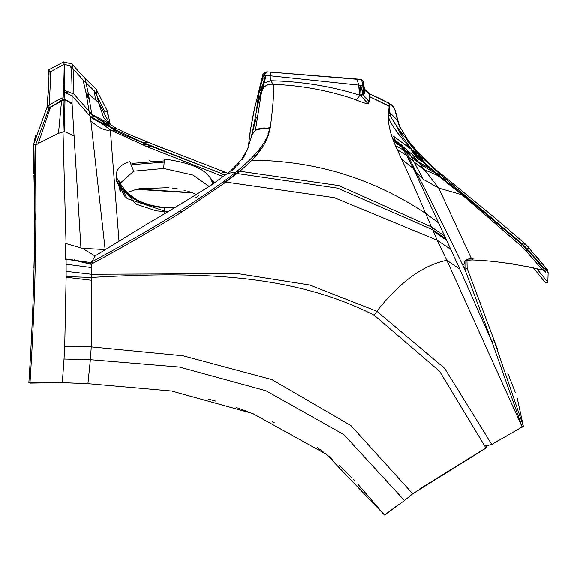 <?xml version="1.0" encoding="UTF-8"?>
<svg xmlns="http://www.w3.org/2000/svg" width="577" height="577" viewBox="0 0 577 577"><rect width="100%" height="100%" fill="white"/><g stroke="black" fill="none" stroke-linecap="round" stroke-linejoin="round"><path stroke-width="0.87" d="M369.251 95.082L369.258 94.686M363.676 84.956L362.81 85.995L363.597 95.919L369.251 101.675L369.294 94.181M389.482 104.935L389.403 104.531M389.324 104.141L389.23 103.773M389.208 103.716L388.826 103.139M369.28 94.325L369.431 93.885L364.469 89.291M364.664 93.82L364.39 89.031M389.071 103.254L369.431 93.885L364.57 89.55L363.193 81.66L361.671 79.676M361.014 95.162L360.048 94.808L360.098 95.429M359.471 94.606L360.048 94.808L358.786 85.136L362.81 85.995L362.789 84.473M262.362 85.677L258.712 93.827L262.485 78.948M252.82 130.929L252.95 130.099M257.515 105.973L256.188 112.421L258.712 93.827C258.287 101.646 255.784 116.193 251.204 137.47L250.908 138.696M248.492 147.027L248.29 147.597M246.141 152.883L243.689 157.247M242.189 159.44L241.886 159.851M239.08 163.457L236.974 165.909M236.101 166.868L232.142 170.835M250.158 132.328L249.971 135.155M261.828 78.76L253.606 112.688M481.103 305.247L472.945 283.934M267.36 71.858L356.817 79.013L270.332 72.139L270.981 75.883L263.364 75.342L262.578 78.919L264.273 79.085M263.639 74.967L262.578 78.919L261.879 78.4L262.239 77.159M357.394 79.049L357.884 79.085M268.846 71.995L361.671 79.684L356.802 79.013L358.779 85.136L270.981 75.883M267.331 71.858C263.812 72.853 262.138 74.541 262.304 76.936L262.29 77.001M267.403 71.858L266.74 71.829L263.364 75.342M362.81 85.995L361.671 79.684M419.674 488.928L487.053 447.225L486.086 445.256L484.889 446.209L439.624 371.321L374.235 315.244C289.041 271.781 188.737 271.875 91.303 277.45L66.131 276.607L64.718 346.503L91.26 346.885L183.089 355.778L271.89 379.579L350.931 425.588L412.714 493.768L404.455 500.526L343.892 434.611L265.961 390.737L179.519 367.059L90.365 359.68L91.26 346.885L91.346 274.263L238.085 273.657L309.553 284.995L376.803 311.227C399.94 281.958 423.28 264.994 446.829 260.321L437.164 240.241L334.234 197.68L225.895 182.108L239.924 171.282L252.07 160.226C261.215 150.388 266.776 141.567 268.745 133.77L270.31 127.661C272.986 106.666 274.082 92.219 273.592 84.336L272.921 84.033C265.752 84.278 261.835 87.617 261.172 94.037L266.221 75.154L265.413 75.399L257.609 105.512M360.474 95.688L359.55 95.155L358.678 85.115L359.55 95.155C358.288 99.179 355.915 100.319 352.432 98.566C361.678 102.216 366.95 104.004 368.241 103.939L368.292 101.271M360.308 85.425L361.13 96.2L362.313 93.387L361.902 89.385M264.951 76.885L258.777 100.066L256.13 112.832M265.391 75.479L266.307 75.176M471.135 257.969L438.693 188.08L461.989 194.81L520.685 245.665L524.219 246.357L463.569 195.329L461.989 194.81L438.534 176.144L421.491 160.947L412.519 154.795L402.717 146.479L393.629 141.538L390.225 131.462M389.67 129.176L389.468 128.195M389.425 127.95L388.783 123.536M388.581 119.944L388.581 117.376M387.939 105.512L369.33 96.554M543.772 270.382L546.022 273.202L545.626 271.478L542.676 270.079C516.415 264.006 492.859 260.638 472.015 259.967L473.356 258.042L466.959 259.34L464.975 261.23L465.012 269.755C446.374 231.579 430.24 199.325 416.594 173.006L413.464 168.607L450.803 249.423L437.164 240.241L425.638 213.432C373.175 178.481 315.316 160.745 252.07 160.226L262.506 147.207M362.046 89.868L362.522 91.072M363.221 92.291L362.5 91.029M272.921 84.033L270.822 80.758C301.446 81.422 331.018 86.225 359.55 95.155L361.13 96.2L362.327 93.496M361.7 90.07L361.332 87.351M399.334 135.682L396.276 130.799M421.491 160.947C397.928 135.133 386.987 119.749 388.674 114.794L387.903 105.461L369.266 96.525M264.05 82.944L270.822 80.758L271.031 75.529M389.699 106.579L387.903 105.461L389.699 106.572M533.35 267.894L545.712 283.076L533.35 267.894L526.267 266.365M512.6 263.884L505.993 262.982M420.503 156.194L440.568 174.737L432.296 171.564C420.994 164.993 413.659 159.656 410.283 155.559L410.189 155.422C408.018 152.155 403.482 148.188 396.572 143.522L393.651 136.323L420.503 156.194C399.306 131.087 389.078 116.554 389.814 112.594L397.243 120.066L399.76 127.041L395.649 112.392M395.836 113.33L396.63 116.691M466.18 260.451L472.015 259.967L467.658 260.018M464.975 261.23L463.8 264.699M464.211 267.216L464.413 267.923M118.999 241.193L110.337 129.904L98.624 121.199L89.904 115.919L72.096 95.789L64.335 92.262L64.119 99.194L48.908 107.899L48.829 108.793L47.112 107.019L33.884 143.702L33.87 173.785M33.92 175.22L35.11 219.476M34.959 233.613L33.913 267.843M28.879 382.356L28.85 382.811C36.632 264.208 34.548 193.908 33.884 143.702L35.543 135.321M399.096 504.175L384.542 515.045L326.308 454.287L252.726 413.5L171.593 390.997L87.92 383.647L62.323 382.601L28.85 382.811M404.455 500.526L412.714 493.768L404.455 500.526L384.542 515.045L357.769 484.074M354.603 480.641L353.124 479.061M351.948 477.821L338.8 464.889M332.59 459.415L325.457 453.616M323.603 452.188L317.148 447.449M274.363 422.804L272.193 421.794M247.41 411.466L236.289 407.499M215.639 401.073L208.052 399.003M88.627 95.299L85.944 92.565L89.904 115.919L72.096 95.789L72.067 103.168L64.119 99.194L59.193 101.314M103.398 257.609L98.516 260.27M72.096 95.789C72.017 76.214 71.382 66.225 70.199 65.814L64.177 64.357C65.042 63.319 65.093 72.615 64.335 92.262C65.093 72.615 65.042 63.319 64.177 64.357L50.076 71.916L48.598 69.911C49.499 68.122 49.002 80.491 47.112 107.019L49.896 104.682L58.126 99.9L63.16 97.715L63.456 89.962C64.343 70.25 64.379 60.917 63.549 61.955L48.598 69.911L48.85 74.541M374.235 315.244L376.803 311.227L444.651 368.321L491.792 444.485L494.655 442.667M497.085 441.239L499.069 440.128M500.007 439.616L508.034 435.231M48.908 107.899C50.603 82.165 50.992 70.17 50.076 71.916M493.623 443.367L523.404 426.23L493.623 443.367M491.712 444.492L488.084 445.249M70.199 65.814L83.023 79.864L94.311 90.885L105.108 112.104M72.067 103.168L72.103 104.134L64.985 99.771L61.537 101.054L50.487 107.336L48.829 108.793L35.377 145.512C35.752 197.543 37.671 263.646 29.975 383.085L62.323 382.601L75.111 383.157M64.119 99.194L63.008 131.837L66.038 243.379M89.904 115.919L90.849 120.809L105.137 249.531M72.103 104.134L80.946 248.211M107.142 111.332L104.841 112.169M95.429 99.417L94.311 90.885M85.944 92.565L83.023 79.864M107.286 123.55L108.05 126.197L107.755 124.387M63.456 89.962L73.885 94.08C73.741 74.433 73.07 64.393 71.865 63.968L63.549 61.955L64.191 64.357M64.985 99.771L64.436 131.592L58.479 133.359L38.284 143.522L50.487 107.336M74.346 136.006L64.436 131.592M98.624 121.199L106.933 124.92L116.28 131.195L110.337 129.904C105.512 131.253 99.013 128.224 90.849 120.809M72.868 68.317L71.865 63.968L85.007 78.371L88.36 93.618L91.815 114.354L106.695 122.23L110.611 127.495L141.935 142.115L220.652 173.237L225.412 172.335L227.619 173.295M69.312 259.16L91.858 264.468L91.346 274.263L66.131 271.363L66.11 258.712M74.541 259.845L90.639 263.97L91.894 263.869L92.558 261.489M90.827 262.658L90.639 263.97M105.403 249.567L82.417 248.341L65.497 243.429L65.576 259.289L91.57 262.636M64.718 346.503L64.033 359.017L90.365 359.68L87.92 383.647L87.538 383.416L87.913 383.734M91.685 267.598L66.124 264.23M91.858 264.446L91.894 263.869C125.223 245.845 155.242 228.55 181.957 211.975L179.93 211.074M88.973 97.823L86.435 95.234L86.55 95.984L89.067 98.516M181.957 211.975L225.895 182.108L222.938 182.072M225.261 175.141L220.652 173.237M210.583 185.57L212.581 184.229C210.663 171.621 194.586 163.233 164.373 159.072L163.695 168.506L133.691 171.196L120.131 183.277M133.691 171.196L129.825 161.625C100.643 170.172 120.881 204.164 164.373 207.828L174.442 207.785M109.378 123.925L117.102 128.822L110.257 124.56L107.43 111.217L96.395 89.529C95.616 88.483 96.33 92.839 98.552 102.598L103.723 117.852L109.392 123.932L106.695 122.23M117.044 128.794L110.611 127.488M445.999 238.986L432.627 229.74L337.783 188.203L237.089 173.554L236.447 173.54L225.304 181.979L223.393 181.733M106.226 121.999L107.668 125.541M106.428 122.093L107.863 125.692M106.933 124.92L105.216 123.37L89.312 113.085L90.286 114.145M117.081 128.808L126.024 133.063L153.54 144.553M126.024 133.063L148.166 142.346L141.935 142.115M484.889 446.209L485.848 448.178L412.721 493.761M214.442 182.959L212.754 182.332M250.822 139.035L251.204 137.47C253.642 129.551 259.787 126.601 269.618 128.621C268.031 140.644 256.823 155.141 235.979 172.105C203.443 197.752 155.314 227.72 91.606 262.008L91.57 262.593M496.487 441.556L491.792 444.485L486.332 445.754M223.227 176.685L220.407 175.523L223.797 174.528M220.407 175.523L147.034 146.746L152.552 146.832L219.729 172.855M523.404 426.23L522.257 427.146M450.803 249.423L459.833 269.192L446.829 260.321L522.135 426.901L491.907 341.678L494.078 340.517L523.281 425.977L517.324 398.519M459.833 269.192L491.907 341.678L465.012 269.755L467.146 268.493L497.626 349.511M466.959 259.34L467.146 268.493M545.712 283.076L547.833 282.261L548.15 272.647L547.58 269.942L543.996 268.168L526.585 248.254L521.918 243.674L525.871 244.497M380.813 99.02L369.691 93.95L380.813 99.02L391.386 104.74L394.74 109.219L398.707 124.776L406.02 137.102C409.987 144.416 430.067 165.823 442.465 175.04L439.681 174.045L521.918 243.674M544.695 268.348L548.15 272.647L547.58 269.942L525.856 244.482L491.171 214.882L442.465 175.04L491.171 214.882L525.856 244.482L530.364 249.206L526.585 248.254M536.733 268.666L547.833 282.261M545.626 271.478L528.784 251.219L525.762 250.663L520.685 245.665M528.532 251.031L527.868 250.483L525.337 250.23M520.288 242.931L525.863 247.533M400.488 131.498L402.054 136.028M363.597 95.919L364.354 88.908M389.814 112.594L389.042 103.254M258.763 93.431L262.578 78.919M515.441 392.793L507.803 373.153M463.569 195.329L440.9 176.966L423.936 169.566L414.257 162.173L406.576 155.422L413.464 168.607L401.484 159.079L393.629 141.538M268.745 133.77L268.038 133.713M444.723 236.217L431.43 226.949L338.915 185.614L239.924 171.282L236.895 171.405M419.082 159.807L411.488 150.77M396.421 125.764L396.096 124.935M429.735 168.527L418.332 161.892L438.693 188.08L423.215 179.31L416.594 173.006L406.287 152.061L402.717 146.479M136.136 189.321L192.898 192.956L187.9 191.297M185.505 190.626L183.984 190.237M177.334 188.83L172.415 188.08M168.881 187.691L138.877 188.794M107.25 111.202L104.927 112.089L104.812 112.904M167.323 212.004L127.063 198.618L116.143 176.519M528.33 250.952L523.079 245.874M164.128 212.3L164.387 207.46L175.141 207.367L196.461 194.557L191.903 192.552L137.211 189.061L126.796 192.668L135.891 199.238M125.274 197.103L116.778 181.661L116.749 180.276M132.479 164.661L164.2 162.123M212.026 180.998L213.331 183.724M119.836 190.23L119.663 187.503L120.773 191.932M209.184 186.494L192.992 175.098L163.695 168.506M131.902 163.414L164.286 160.918M206.371 173.237L214.55 182.887M107.12 111.383L107.207 112.385M107.596 113.777L108.692 117.304M96.893 95.046L96.395 89.529L85.007 78.371L86.218 83.189M402.53 145.736L392.447 138.466C388.948 127.531 387.694 119.641 388.674 114.794L390.99 116.157L388.674 114.794M352.424 98.566C327.188 90.228 300.913 85.483 273.592 84.336C266.588 83.485 262.434 86.853 261.129 94.433L261.172 94.037M255.423 130.438L261.129 94.433M394.156 108.014L395.216 110.503M443.626 177.146L443.489 179.072M369.475 93.856L364.375 88.995M524.219 246.357L528.784 251.219M525.762 250.663L542.676 270.079M438.556 222.91L425.638 213.432C416.14 191.175 408.09 173.057 401.484 159.079M95.234 255.936L91.606 262.008M95.313 255.777L146.81 224.222C171.845 209.631 193.785 196.295 212.632 184.193L227.41 173.461L235.986 172.105M149.479 160.615L152.278 161.748M94.981 255.95L82.417 248.341M108.512 126.204L100.319 122.872M147.034 146.746L110.337 129.904M110.027 124.394L98.552 102.598L88.36 93.618M103.384 121.898L101.126 120.586M99.093 119.59L97.491 118.833M94.109 117.059L92.392 115.927M88.122 97.679L86.55 95.984M47.191 106.125L48.598 87.942M391.386 104.74L392.028 105.295M395.195 110.409L394.791 109.334M361.952 89.55L363.221 92.313M252.546 133.763L252.625 132.054M248.29 147.387L250.173 131.65M264.381 72.81L263.819 73.791M198.769 195.754L195.935 197.586M363.171 96.07L362.313 93.387M361.887 89.341L363.654 92.861M396.839 126.075L397.488 128.108M399.248 135.227L399.342 135.703M67.79 92.558L64.364 92.248M38.284 143.522L35.377 145.512L33.884 143.702M100.47 123.009L90.135 117.044M88.836 96.806L86.247 94.166M73.885 94.08L91.815 114.354M64.033 359.017L62.323 382.601M66.131 271.363L66.131 276.607M61.537 101.054L58.479 133.359M88.966 97.751L86.42 95.162M91.397 280.271L66.131 277.248M225.679 172.444L148.267 142.389M141.711 144.495L147.222 144.647L152.544 146.832M440.568 174.737L432.296 171.564M530.494 253.332L530.602 252.401M401.585 135.285L401.224 132.559M361.13 96.2L368.241 103.939M412.519 154.795L418.332 161.892L403.655 150.128L406.576 155.422L397.113 149.652M400.467 144.993L403.655 150.128L395.346 145.649M270.31 127.661L257.01 129.565M269.531 131.022L268.947 130.979M269.423 131.426L268.824 131.383M234.053 173.605L236.447 173.54L239.231 171.282M423.215 179.31L410.564 155.386L406.287 149.183L392.447 138.466M407.809 141.495L425.047 163.255M446.62 240.32L433.204 231.088M247.771 148.743L247.403 149.645M247.136 150.265L246.92 150.748M246.761 151.095L241.698 159.295M363.705 85.208L364.152 89.63L363.193 85.785M253.44 113.489L250.447 129.998M250.245 131.231L255.402 103.925M362.868 80.852L363.669 84.841M361.036 79.424L360.459 79.294M361.325 87.329L360.784 85.54M360.567 85.547L361.087 87.567M265.413 75.399L265.579 75.032L265.413 75.399M363.214 92.212L361.959 89.594M369.266 96.474L389.8 106.658M396.947 126.233L397.488 128.116M396.767 116.345L399.955 127.69M105.216 123.37L102.439 120.312M108.88 126.493L106.442 122.108M162.454 148.159L153.482 144.531M547.58 269.942L536.322 256.419M394.408 108.49L392.447 105.699L394.408 108.49M440.9 176.966C426.129 164.596 416.846 155.949 413.045 151.023C403.59 138.963 398.043 130.525 396.399 125.699M173.821 207.475L169.797 207.648M168.91 207.655L168.015 207.648M167.179 207.633L166.19 207.597M167.575 211.853L156.194 210.872L135.927 204.128L116.778 181.661M388.732 115.429L388.682 114.946M395.476 111.311L396.233 114.145M364.332 88.865C364.318 90.055 366.034 91.714 369.504 93.849L389.013 103.204M250.973 138.422L247.396 149.659L241.482 159.577C233.923 167.936 229.235 172.566 227.41 173.461M164.387 207.46C148.758 205.946 136.561 201.323 127.805 193.576C120.225 183.984 117.506 179.865 119.648 181.228L119.663 187.503M147.222 144.647C129.573 137.42 119.259 132.941 116.28 131.195M257.616 105.49L256.188 112.421M267.274 71.851L264.583 72.327M264.129 72.68L263.473 73.546M250.815 139.086L256.448 117.037M382.284 99.72L370.614 94.34"/></g></svg>
